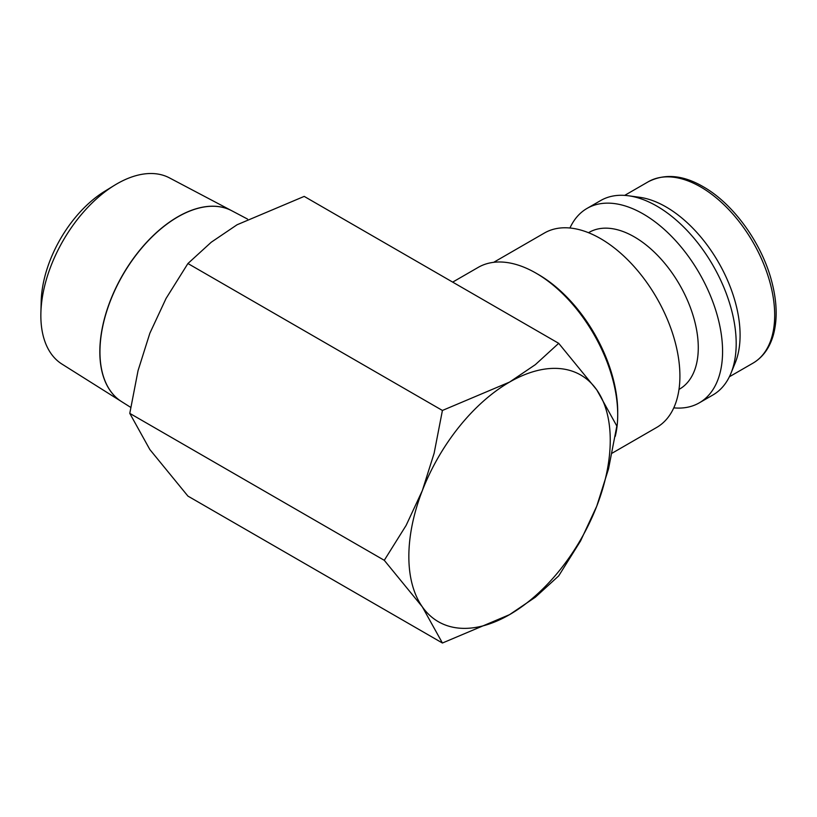 <?xml version="1.0" encoding="UTF-8"?>
<svg xmlns="http://www.w3.org/2000/svg" width="817" height="817" viewBox="0 0 817 817"><rect width="100%" height="100%" fill="white"/><g stroke="black" fill="none" stroke-linecap="round" stroke-linejoin="round"><path stroke-width="1.23" d="M615.232 436.401A115.606 66.749 -120 0 0 617.713 414.719L617.713 411.982A112.256 64.809 -120 0 0 538.342 274.492L535.972 273.123A115.606 66.749 -120 0 0 478.17 267.404L452.679 282.12M612.117 453.18L656.654 427.465A112.256 64.809 -120 0 0 679.907 376.075A112.256 64.809 -120 0 0 630.908 263.105A112.256 64.809 -120 0 0 544.408 233.029L493.662 262.328M678.998 389.413L679.54 389.106A90.473 52.237 -120 0 0 698.28 347.685A90.473 52.237 -120 0 0 658.788 256.63A90.473 52.237 -120 0 0 589.067 232.396L588.516 232.712M673.78 407.857A112.256 64.809 -120 0 0 699.321 402.832A112.256 64.809 -120 0 0 722.575 351.443A112.256 64.809 -120 0 0 673.576 238.472A112.256 64.809 -120 0 0 587.066 208.396A112.256 64.809 -120 0 0 569.949 228.004M699.321 402.832L712.935 394.968A112.256 64.809 -120 0 0 730.96 373.267A112.256 64.809 -120 0 0 736.188 343.579A112.256 64.809 -120 0 0 628.487 195.774A112.256 64.809 -120 0 0 600.689 200.533L587.066 208.396M730.96 373.267L735.218 362.871A104.719 60.458 -120 0 0 740.09 335.174A104.719 60.458 -120 0 0 639.629 197.295L628.487 195.774M384.276 560.309L422.338 606.857L442.416 643.02L509.553 614.65A142.413 82.221 120 0 0 596.757 506.162A142.413 82.221 120 0 0 610.248 440.23A142.413 82.221 120 0 0 596.757 389.872L558.695 343.324L535.349 364.648L509.553 382.09L442.416 410.461L434.133 453.21L422.338 490.578A142.413 82.221 120 0 0 408.847 556.51A142.413 82.221 120 0 0 422.338 606.857A142.413 82.221 120 0 0 509.553 614.65L535.349 597.207L558.695 575.893L580.55 540.977L596.757 506.162L608.553 468.795L616.835 426.045L596.757 389.872A142.413 82.221 120 0 0 509.553 382.09A142.413 82.221 120 0 0 422.338 490.578L406.131 525.392L384.276 560.309L129.78 413.371L138.053 370.622L149.848 333.254L166.065 298.44L187.92 263.523L211.266 242.21L237.063 224.767L304.2 196.397L558.695 343.324M442.416 643.02L187.92 496.093L149.848 449.544L129.78 413.371M121.508 401.576A110.213 63.634 -60 0 1 121.457 401.535L61.949 364.076A107.527 62.082 -60 0 1 40.85 315.566A107.527 62.082 -60 0 1 40.891 312.748A107.527 62.082 -60 0 1 114.472 185.306A107.527 62.082 -60 0 1 169.446 177.881L231.64 210.684A110.213 63.634 -60 0 1 231.701 210.715M40.891 312.748L41.197 301.248A92.74 53.544 -60 0 1 104.658 191.331L114.472 185.306M247.531 219.068L231.762 210.745A110.224 63.634 120 0 0 147.264 241.801A110.224 63.634 120 0 0 99.95 351.882A110.224 63.634 120 0 0 121.57 401.617L130.689 407.356M121.457 401.535A110.213 63.634 -60 0 1 99.827 351.81A110.213 63.634 -60 0 1 147.152 241.74A110.213 63.634 -60 0 1 231.64 210.684M187.92 263.523L442.416 410.461M617.713 414.719A115.606 66.749 -120 0 0 535.972 273.123M648.289 181.752C664.752 173.367 683.043 175.012 703.161 186.695C733.349 203.688 761.842 243.211 771.738 281.528C777.038 301.667 777.57 319.488 773.352 335.001C769.655 347.909 762.874 357.284 753.008 363.136A104.719 60.458 -120 0 0 774.69 315.199A104.719 60.458 -120 0 0 700.649 186.94A104.719 60.458 -120 0 0 648.289 181.752L624.678 195.386M753.008 363.136L729.397 376.76"/></g></svg>
